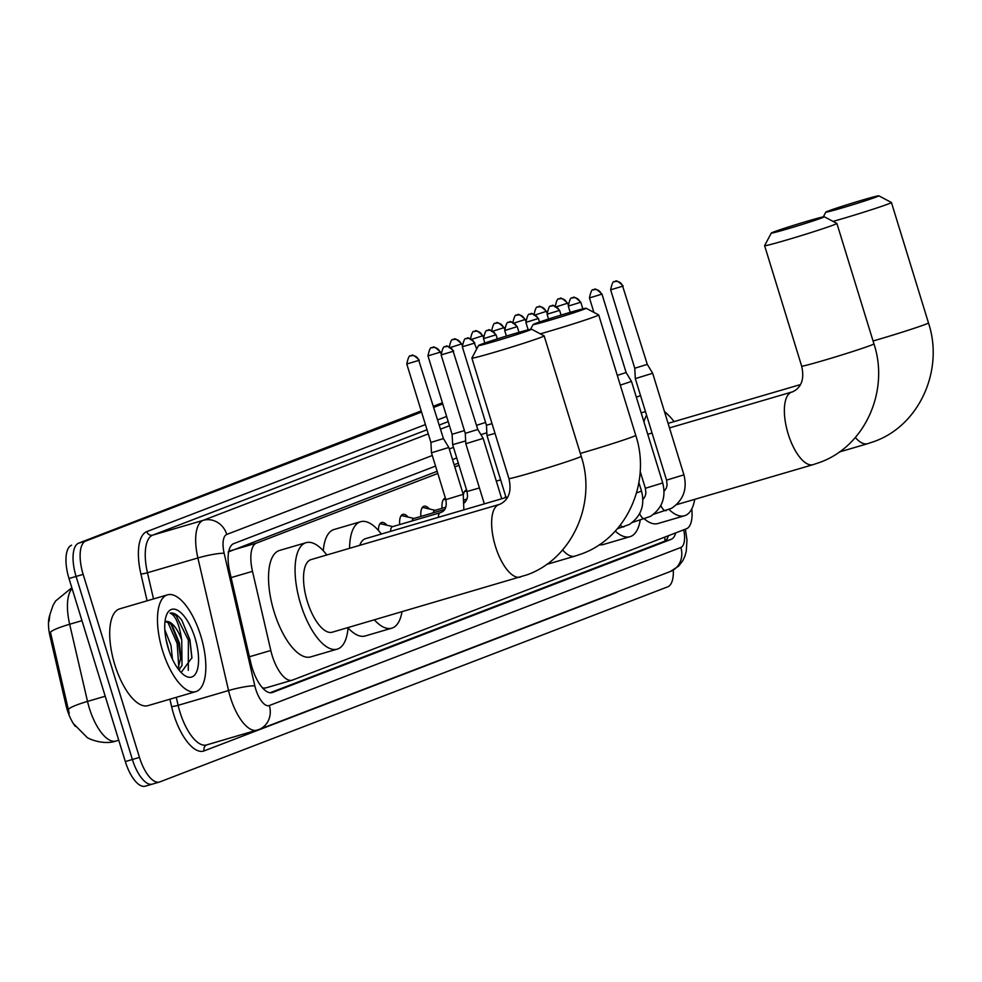 <?xml version="1.0" encoding="UTF-8"?>
<svg xmlns="http://www.w3.org/2000/svg" width="982" height="982" viewBox="0 0 982 982"><rect width="100%" height="100%" fill="white"/><g stroke="black" fill="none" stroke-linecap="round" stroke-linejoin="round"><path stroke-width="1.47" d="M463.381 494.854A16.129 6.543 -106.3 0 1 466.364 489.969A16.129 6.543 -106.3 0 1 466.573 489.92M442.072 508.308A16.129 6.543 -106.3 0 1 445.177 498.107A16.129 6.543 -106.3 0 1 445.386 498.058M420.885 516.446A16.129 6.543 -106.3 0 1 423.991 506.246A16.129 6.543 -106.3 0 1 429.318 508.958M399.699 524.584A16.129 6.543 -106.3 0 1 402.804 514.384A16.129 6.543 -106.3 0 1 408.131 517.097M378.414 530.44A16.129 6.543 -106.3 0 1 381.617 522.522A16.129 6.543 -106.3 0 1 386.945 525.235M437.812 473.459L256.437 543.12A30.258 12.263 73.7 0 0 252.497 571.352L270.811 650.489A30.258 12.263 73.7 0 0 272.174 655.583A30.258 12.263 73.7 0 0 292.157 680.207A30.258 12.263 73.7 0 0 292.538 680.072L686.467 528.77A30.258 12.263 73.7 0 0 691.807 508.86M49.8 615.088A27.226 11.035 73.7 0 0 49.984 636.054L66.003 705.309A27.226 11.035 73.7 0 0 67.242 709.888A27.226 11.035 73.7 0 0 75.344 726.398M437.15 471.299L228.094 552.031M458.336 463.16L454.138 464.768M262.611 687.977L265.557 688.001L292.157 680.207M640.583 395.697A30.258 12.263 73.7 0 0 639.957 395.844A30.258 12.263 73.7 0 0 639.577 395.967L636.348 397.207M458.999 465.321L454.801 466.941M72.103 588.586A40.336 16.338 73.7 0 0 69.661 624.257A35.291 4.542 167 0 0 50.45 632.322L69.256 713.484M673.321 570.112A30.258 12.263 -106.3 0 1 667.735 586.831L159.833 781.905A30.258 12.263 -106.3 0 1 159.452 782.04A30.258 12.263 -106.3 0 1 139.469 757.417L83.151 574.372A30.258 12.263 -106.3 0 1 85.741 541.057L78.658 543.132L421.388 411.495L78.658 543.132A30.258 12.263 -106.3 0 0 76.08 576.446A30.258 12.263 -106.3 0 1 78.658 543.132L421.217 410.918M433.651 406.781L442.575 403.357L433.651 406.781M139.469 757.417L132.386 759.491L76.08 576.446L132.386 759.491A30.258 12.263 -106.3 0 0 152.37 784.115A30.258 12.263 -106.3 0 1 132.386 759.491L125.315 761.566L68.998 578.521A30.258 12.263 -106.3 0 1 71.588 545.206M145.68 786.054A30.258 12.263 -106.3 0 1 145.287 786.189A30.258 12.263 -106.3 0 1 125.315 761.566M433.479 406.204L442.403 402.78M435.554 466.094L233.716 543.623A30.258 12.263 73.7 0 0 229.763 571.843L250.815 662.862A30.258 12.263 73.7 0 0 252.19 667.944A30.258 12.263 73.7 0 0 272.174 692.568A30.258 12.263 73.7 0 0 272.554 692.445L671.074 539.376A30.258 12.263 73.7 0 0 675.739 532.895M85.741 541.057L421.573 412.072M433.835 407.358L442.759 403.933M456.74 457.956L452.53 459.576M668.447 535.693A30.258 12.263 -106.3 0 1 663.992 541.45L270.099 692.74M200.782 635.882A50.426 20.426 -106.3 0 1 195.835 691.61A50.426 20.426 -106.3 0 1 162.533 650.575A50.426 20.426 -106.3 0 1 167.48 594.834A50.426 20.426 -106.3 0 1 200.782 635.882M195.835 691.61L148.049 705.616A50.426 20.426 -106.3 0 1 114.759 664.568A50.426 20.426 -106.3 0 1 119.706 608.84L167.48 594.834M181.154 672.523L191.932 657.682L189.907 639.736L181.854 620.305C177.619 614.818 173.716 612.424 170.144 613.112C175.52 615.358 179.387 624.405 181.744 640.227A25.213 10.213 -106.3 0 0 165.725 621.618A25.213 10.213 -106.3 0 0 164.951 621.937M168.266 648.366A35.291 14.3 -106.3 0 1 166.682 614.646A35.291 14.3 -106.3 0 1 195.037 638.079A35.291 14.3 -106.3 0 1 184.469 675.371A35.291 14.3 -106.3 0 1 168.266 648.366M169.064 650.833L165.872 638.607M172.464 659.253L171.003 645.481L164.804 629.757M177.951 668.668L180.86 657.486L179.424 643.014L172.513 626.221L170.107 623.435L165.614 621.655M178.871 669.896L182.001 665.428L181.744 640.227M179.399 670.546L179.755 669.098M180.7 659.634L178.54 643.026L171.236 624.601M191.907 658.235L189.784 639.736L181.854 620.305M178.798 667.159L177.141 643.443L167.701 621.852M188.299 670.35L188.372 640.141L175.974 615.346L170.144 613.112M664.446 411.532A50.426 20.426 -106.3 0 1 668.754 415.509M529.384 330.234A27.729 0.835 -17.1 0 0 531.544 329.191A27.729 0.835 -17.1 0 0 509.916 335.009A27.729 0.835 -17.1 0 0 480.726 344.498A27.729 0.835 -17.1 0 0 478.553 345.492A27.729 0.835 -17.1 0 0 499.408 339.968A27.729 0.835 -17.1 0 0 529.384 330.234M531.544 329.191L544.138 335.856A37.819 1.142 162.9 0 1 544.163 335.881A37.819 1.142 162.9 0 1 541.192 337.28A37.819 1.142 162.9 0 1 500.857 350.378A37.819 1.142 162.9 0 1 471.876 358.123A37.819 1.142 162.9 0 1 471.876 358.086L478.553 345.492M499.384 504.429A37.819 15.319 73.7 0 0 499.126 504.502L311.024 559.605A37.819 15.319 73.7 0 0 307.317 601.414A37.819 15.319 73.7 0 0 332.297 632.187L527.236 574.765C572.481 558.513 596.811 503.042 581.209 456.311L544.163 335.881M348.07 627.572A55.458 22.476 -106.3 0 1 337.256 649.127A55.458 22.476 -106.3 0 1 300.627 603.979A55.458 22.476 -106.3 0 1 306.065 542.678A55.458 22.476 -106.3 0 1 326.81 554.99M337.256 649.127L310.717 656.897A55.458 22.476 -106.3 0 1 274.088 611.761A55.458 22.476 -106.3 0 1 279.526 550.448L306.065 542.678M583.922 309.293A27.729 0.835 -17.1 0 0 586.082 308.25A27.729 0.835 -17.1 0 0 564.454 314.068A27.729 0.835 -17.1 0 0 535.264 323.544A27.729 0.835 -17.1 0 0 533.091 324.551A27.729 0.835 -17.1 0 0 553.946 319.015A27.729 0.835 -17.1 0 0 583.922 309.293M586.082 308.25L598.676 314.903A37.819 1.142 162.9 0 1 598.701 314.94A37.819 1.142 162.9 0 1 595.743 316.339A37.819 1.142 162.9 0 1 540.321 333.831M401.994 611.774A55.458 22.476 -106.3 0 1 391.793 628.173A55.458 22.476 -106.3 0 1 374.363 619.863M391.793 628.173L365.255 635.955A55.458 22.476 -106.3 0 1 348.045 627.891M507.743 497.002L365.562 538.664A37.819 15.319 73.7 0 0 359.756 545.329M349.592 548.312A55.458 22.476 -106.3 0 1 360.603 521.724A55.458 22.476 -106.3 0 1 381.347 534.036M323.274 550.73A55.458 22.476 -106.3 0 1 334.064 529.507L360.603 521.724M822.118 217.808A27.729 0.835 -17.1 0 0 824.279 216.764A27.729 0.835 -17.1 0 0 802.65 222.583A27.729 0.835 -17.1 0 0 773.46 232.059A27.729 0.835 -17.1 0 0 771.287 233.065A27.729 0.835 -17.1 0 0 792.143 227.529A27.729 0.835 -17.1 0 0 822.118 217.808M824.279 216.764L836.873 223.417A37.819 1.142 162.9 0 1 836.897 223.454A37.819 1.142 162.9 0 1 833.927 224.841A37.819 1.142 162.9 0 1 793.591 237.939A37.819 1.142 162.9 0 1 764.61 245.684A37.819 1.142 162.9 0 1 764.61 245.647L771.287 233.065M640.215 520.141A55.458 22.476 -106.3 0 1 629.99 536.688A55.458 22.476 -106.3 0 1 615.235 531.09M629.99 536.688L603.451 544.47A55.458 22.476 -106.3 0 1 599.29 544.728M876.656 196.854A27.729 0.835 -17.1 0 0 878.816 195.811A27.729 0.835 -17.1 0 0 857.188 201.629A27.729 0.835 -17.1 0 0 827.998 211.118A27.729 0.835 -17.1 0 0 825.825 212.112A27.729 0.835 -17.1 0 0 846.68 206.576A27.729 0.835 -17.1 0 0 876.656 196.854M878.816 195.811L891.411 202.476A37.819 1.142 162.9 0 1 891.435 202.501A37.819 1.142 162.9 0 1 888.477 203.9A37.819 1.142 162.9 0 1 833.055 221.404M694.728 499.335A55.458 22.476 -106.3 0 1 684.528 515.746A55.458 22.476 -106.3 0 1 669.11 509.523M684.528 515.746L657.989 523.516A55.458 22.476 -106.3 0 1 644.364 518.926M643.947 421.929A55.458 22.476 -106.3 0 1 646.586 415.202M664.605 412.072A55.458 22.476 -106.3 0 1 674.082 421.609M465.259 433.332L465.812 443.717L483.169 438.377L501.741 498.758M441.139 354.919C442.489 348.45 443.79 345.774 445.055 346.867A6.555 5.99 -111 0 1 445.472 346.732A6.555 5.99 69 0 1 453.156 351.31L441.139 354.919L465.259 433.344L477.792 429.478L483.169 438.377M462.326 346.781C463.676 340.312 464.989 337.636 466.241 338.729A6.555 5.99 -111 0 1 466.659 338.594A6.555 5.99 69 0 1 474.343 343.172L462.326 346.781L486.446 425.206L486.998 435.578L495.026 433.393M486.446 425.206L492.043 423.684M620.293 385.128L631.487 381.409L662.727 482.96L645.37 488.287L645.886 493.062L645.174 496.131L642.891 499.556M617.31 375.419L626.111 372.522L631.487 381.409M610.644 289.813C611.995 283.344 613.308 280.668 614.56 281.773A6.555 5.99 -111 0 1 614.977 281.625A6.555 5.99 69 0 1 622.662 286.204L610.644 289.813L634.765 368.238L635.317 378.61L652.674 373.27L683.914 474.822L666.557 480.149L667.085 484.936L666.373 487.993L664.077 491.417M634.765 368.238L647.298 364.383L652.674 373.27M406.781 364.015C408.144 357.558 409.445 354.87 410.697 355.975A6.555 5.99 -111 0 1 411.127 355.828A6.555 5.99 69 0 1 418.798 360.406L406.781 364.015L430.914 442.44L431.466 452.812L448.811 447.473L463.222 494.302L463.872 509.854M430.914 442.44L443.434 438.586L448.811 447.473M392.837 526.597L381.532 523.995A15.123 6.125 73.7 0 0 380.132 524.007A15.123 6.125 73.7 0 0 379.678 524.192M440.476 512.665A9.071 3.683 73.7 0 0 440.218 512.714L392.444 526.708A9.071 3.683 73.7 0 0 390.64 531.311M427.968 355.877C429.33 349.42 430.632 346.732 431.884 347.837A6.555 5.99 -111 0 1 432.313 347.689A6.555 5.99 69 0 1 439.985 352.268L427.968 355.877L452.101 434.302L452.653 444.674L465.664 440.918M452.101 434.302L464.412 430.57M414.023 518.459L402.718 515.857A15.123 6.125 73.7 0 0 401.319 515.869A15.123 6.125 73.7 0 0 400.865 516.053M444.601 509.498L413.631 518.57A9.071 3.683 73.7 0 0 412.023 520.976M476.515 425.353L485.599 422.432M435.222 510.321L423.917 507.719A15.123 6.125 73.7 0 0 422.505 507.743A15.123 6.125 73.7 0 0 422.051 507.915M445.767 507.228L434.817 510.431A9.071 3.683 73.7 0 0 433.209 512.837M480.91 434.645L486.851 432.78M445.902 499.764L445.104 499.58A15.123 6.125 73.7 0 0 443.692 499.605A15.123 6.125 73.7 0 0 443.238 499.777M467.088 491.626L466.29 491.442A15.123 6.125 73.7 0 0 464.879 491.466A15.123 6.125 73.7 0 0 464.437 491.638M249.416 656.762L270.811 650.489M66.003 705.309L67.292 704.929M49.984 636.054L51.26 635.685M664.642 537.154A30.258 27.643 69 0 1 665.059 540.898M231.089 577.612L252.497 571.352M229.837 550.914L256.437 543.12M81.96 620.649L69.661 624.257L87.521 701.418A40.336 16.338 73.7 0 0 89.35 708.194A40.336 16.338 73.7 0 0 115.986 741.029L118.748 740.219M68.286 709.52A35.291 4.542 167 0 1 87.521 701.418L105.209 696.238M68.998 578.521L83.151 574.372M271.781 692.666L272.554 692.445M432.289 455.501L226.781 534.429A20.168 8.175 73.7 0 0 224.142 553.247L254.817 685.817A20.168 8.175 73.7 0 0 255.737 689.204A20.168 8.175 73.7 0 0 269.314 705.53L680.845 547.477A20.168 8.175 73.7 0 0 683.73 529.826M685.399 529.188L686.983 539.977L686.246 551.368L684.945 556.058L682.92 560.489L678.722 566.049L670.375 571.487L258.843 729.552A20.168 18.425 -111 0 1 257.542 729.982A40.336 16.338 -106.3 0 1 257.026 730.166A40.336 16.338 -106.3 0 1 230.389 697.33A40.336 16.338 -106.3 0 1 228.56 690.542L178.135 705.322A40.336 16.338 73.7 0 0 179.964 712.097A40.336 16.338 73.7 0 0 206.601 744.933L258.843 729.552A20.168 18.425 -111 0 0 269.314 705.53M617.604 591.753A45.381 18.388 -106.3 0 1 615.702 592.821L204.17 750.874A5.045 4.603 69 0 1 206.699 744.908M204.17 750.874A45.381 18.388 -106.3 0 1 173.618 714.135A45.381 18.388 -106.3 0 1 171.568 706.5L169.886 699.221M147.104 600.812L140.892 573.942A45.381 18.388 -106.3 0 1 146.821 531.606L425.415 424.592M437.69 419.879L446.614 416.454M254.817 685.817A20.168 2.602 167 0 0 228.56 690.542L197.885 557.972L147.46 572.752L153.511 598.934M224.142 553.247A20.168 2.602 167 0 0 197.885 557.972A40.336 16.338 -106.3 0 1 203.151 520.35L152.726 535.129A40.336 16.338 73.7 0 0 147.46 572.752A5.045 0.651 -13 0 1 140.892 573.942M176.281 697.343L178.135 705.322A5.045 0.651 -13 0 1 171.568 706.5M226.781 534.429A20.168 18.425 -111 0 0 203.151 520.35L428.275 433.884M440.537 429.171L449.461 425.746M448.197 421.634L439.273 425.059M427.01 429.772L152.726 535.129A5.045 4.603 69 0 1 146.821 531.606M453.475 447.362L449.277 448.97M670.375 571.487A20.168 18.425 -111 0 0 680.845 547.477M663.992 541.45L671.074 539.376M581.209 456.311A37.819 1.142 -17.1 0 1 578.251 457.71A37.819 1.142 -17.1 0 1 537.915 470.808A37.819 1.142 -17.1 0 1 508.922 478.553C511.818 491.196 508.885 499.728 500.12 504.159L499.126 504.502A37.819 15.319 73.7 0 0 498.647 504.662A37.819 15.319 73.7 0 0 495.419 546.299A37.819 15.319 73.7 0 0 520.399 577.072M562.588 549.945A37.819 15.319 73.7 0 0 574.936 556.131L581.774 553.823C627.019 537.571 651.348 482.101 635.747 435.357L598.701 314.94M580.325 453.426A37.819 1.142 -17.1 0 0 632.789 436.757A37.819 1.142 -17.1 0 0 635.747 435.357M792.118 391.99A37.819 15.319 73.7 0 0 791.86 392.063A37.819 15.319 73.7 0 0 791.382 392.223A37.819 15.319 73.7 0 0 788.153 433.86A37.819 15.319 73.7 0 0 813.133 464.646L819.97 462.338C865.216 446.086 889.545 390.615 873.943 343.872L836.897 223.454M669.478 427.919L792.855 391.732C801.619 387.301 804.553 378.757 801.656 366.114A37.819 1.142 -17.1 0 0 830.649 358.369A37.819 1.142 -17.1 0 0 870.985 345.271A37.819 1.142 -17.1 0 0 873.943 343.872M855.322 437.506A37.819 15.319 73.7 0 0 867.671 443.692L874.508 441.384C919.753 425.132 944.083 369.662 928.481 322.931L891.435 202.501M873.059 340.987A37.819 1.142 -17.1 0 0 925.523 324.33A37.819 1.142 -17.1 0 0 928.481 322.931M453.156 351.31L477.792 429.49M474.343 343.172L476.712 348.966M495.529 335.034A6.555 5.99 69 0 0 487.845 330.455A6.555 5.99 -111 0 0 487.428 330.59C486.176 329.498 484.863 332.174 483.512 338.643L496.045 334.788L497.309 338.913M516.716 326.896A6.555 5.99 69 0 0 509.044 322.317A6.555 5.99 -111 0 0 508.615 322.452C507.363 321.36 506.061 324.035 504.699 330.504L517.232 326.65L518.987 332.346M537.903 318.757A6.555 5.99 69 0 0 530.231 314.179A6.555 5.99 -111 0 0 529.801 314.314C528.549 313.221 527.248 315.897 525.886 322.366L538.418 318.512L539.499 322.022M559.089 310.619A6.555 5.99 69 0 0 551.418 306.04A6.555 5.99 -111 0 0 550.988 306.175C549.736 305.083 548.435 307.759 547.072 314.228L559.605 310.373L561.053 315.087M580.276 302.481A6.555 5.99 69 0 0 572.604 297.902A6.555 5.99 -111 0 0 572.175 298.049C570.923 296.945 569.621 299.62 568.271 306.089L580.792 302.235L582.829 308.851M620.354 525.051A9.071 3.683 73.7 0 0 623.644 526.929A9.071 3.683 73.7 0 0 623.975 526.782M636.557 492.89L641.528 491.098L638.901 482.53M601.475 294.342A6.555 5.99 69 0 0 593.791 289.764A6.555 5.99 -111 0 0 593.374 289.911C592.109 288.806 590.808 291.482 589.458 297.951L601.978 294.097L626.111 372.522M639.65 513.623A9.071 3.683 73.7 0 0 644.83 518.791A9.071 3.683 73.7 0 0 645.162 518.643M660.849 505.485A9.071 3.683 73.7 0 0 666.017 510.652A9.071 3.683 73.7 0 0 666.348 510.505M622.662 286.204L647.298 364.383M438.426 517.318A9.071 3.683 73.7 0 1 439.899 512.85A9.071 3.683 73.7 0 1 440.218 512.714L441.912 511.99C445.595 510.186 446.908 506.074 445.865 499.642L463.222 494.302M418.798 360.406L443.434 438.586M464.584 502.759L466.88 499.31L467.567 496.327L467.051 491.503L479.425 487.956M439.985 352.268L440.844 353.152M450.787 347.382L461.687 343.884L462.031 345.013M461.172 344.13A6.555 5.99 69 0 0 453.5 339.551A6.555 5.99 -111 0 0 453.07 339.698C451.818 338.594 450.517 341.282 449.155 347.738M496.327 481.155L500.611 479.817M471.974 339.244L482.874 335.746L483.23 336.875M482.358 335.991A6.555 5.99 69 0 0 474.687 331.413A6.555 5.99 -111 0 0 474.269 331.56C473.005 330.455 471.704 333.143 470.353 339.6M493.16 331.106L504.073 327.607L504.417 328.737M503.557 327.853A6.555 5.99 69 0 0 495.873 323.274A6.555 5.99 -111 0 0 495.456 323.422C494.192 322.317 492.89 325.005 491.54 331.462M514.359 322.968L525.26 319.469L525.603 320.598M524.744 319.715A6.555 5.99 69 0 0 517.06 315.136A6.555 5.99 -111 0 0 516.642 315.283C515.39 314.179 514.077 316.867 512.727 323.323M535.546 314.829L546.446 311.331L546.79 312.46M545.931 311.576A6.555 5.99 69 0 0 538.246 306.998A6.555 5.99 -111 0 0 537.829 307.145C536.577 306.04 535.264 308.729 533.913 315.185M556.733 306.691L567.633 303.192L567.977 304.322M567.117 303.438A6.555 5.99 69 0 0 559.445 298.859A6.555 5.99 -111 0 0 559.016 299.007C557.764 297.902 556.463 300.59 555.1 307.047M71.833 587.715L55.557 601.033L52.93 605.599L49.861 614.757L49.1 621.324M73.687 723.906L86.833 737.151C87.828 738.734 104.006 745.436 115.986 741.029M145.287 786.189L159.452 782.04M508.922 478.553L471.876 358.123M546.544 564.454L574.936 556.131M533.091 324.551L530.575 329.289M676.475 504.687L813.133 464.646M801.656 366.114L764.61 245.684M647.752 434.29L652.06 433.025M839.279 452.015L867.671 443.692M645.469 411.593L641.16 412.857M668.079 423.365L800.477 384.576M825.825 212.112L823.321 216.85M484.322 503.864L465.812 443.717M453.672 351.065C448.811 346.45 446.233 344.964 445.926 346.597L445.055 346.867M506.049 497.506L486.998 435.578M474.858 342.927C470.01 338.311 467.42 336.826 467.113 338.471L466.241 338.729M483.512 338.643L484.85 343.013M496.045 334.788C491.196 330.173 488.619 328.688 488.312 330.333L487.428 330.59M504.699 330.504L506.417 336.077M517.232 326.65C512.383 322.035 509.805 320.549 509.498 322.194L508.615 322.452M525.886 322.366L528.181 329.829M538.418 318.512C533.57 313.896 530.992 312.411 530.685 314.056L529.801 314.314M547.072 314.228L548.545 319.015M559.605 310.373C554.756 305.758 552.179 304.273 551.872 305.918L550.988 306.175M617.31 528.782L629.278 524.511C640.988 516.483 645.076 505.349 641.528 491.098M568.271 306.089L570.198 312.362M580.792 302.235C575.943 297.62 573.365 296.134 573.058 297.779L572.175 298.049M632.359 522.436L650.465 516.385C662.175 508.345 666.262 497.211 662.727 482.96M645.37 488.287L640.166 471.348M589.458 297.951L593.889 312.374M601.978 294.097C597.13 289.481 594.552 287.996 594.245 289.641L593.374 289.911M653.546 514.298L671.663 508.246C683.374 500.206 687.449 489.073 683.914 474.822M642.854 498.525L644.106 498.156M666.557 480.149L635.317 378.61M623.177 285.958C618.316 281.343 615.739 279.858 615.432 281.503L614.56 281.773M445.865 499.642L431.466 452.812M419.314 360.161C414.465 355.558 411.888 354.06 411.581 355.705L410.697 355.975M467.051 491.503L452.653 444.674M440.501 352.022C435.652 347.419 433.074 345.922 432.767 347.567L431.884 347.837M464.535 501.728L465.787 501.36M505.595 496.008L504.957 497.825M461.687 343.884C456.839 339.281 454.261 337.783 453.954 339.428L453.07 339.698M464.376 499.838L466.966 499.089M482.874 335.746C478.025 331.143 475.448 329.645 475.141 331.29L474.269 331.56M504.073 327.607C499.212 323.004 496.634 321.507 496.327 323.152L495.456 323.422M525.26 319.469C520.411 314.866 517.821 313.368 517.514 315.013L516.642 315.283M546.446 311.331C541.598 306.728 539.02 305.242 538.713 306.875L537.829 307.145M567.633 303.192C562.784 298.589 560.206 297.104 559.9 298.737L559.016 299.007"/></g></svg>
